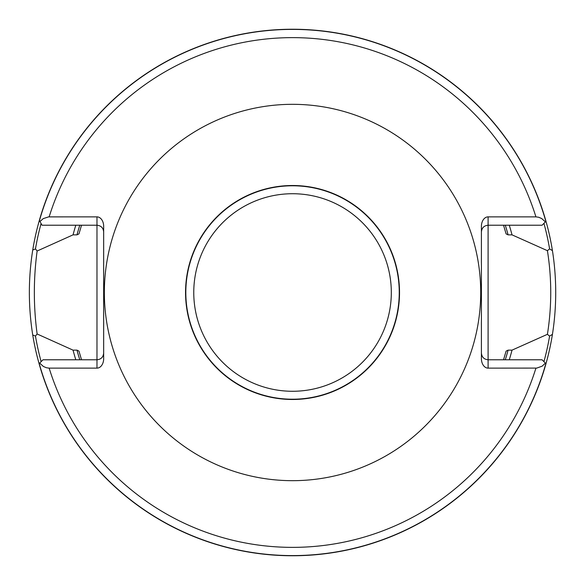<?xml version="1.0" encoding="UTF-8"?>
<svg xmlns="http://www.w3.org/2000/svg" width="585" height="585" viewBox="0 0 585 585"><rect width="100%" height="100%" fill="white"/><g stroke="black" fill="none" stroke-linecap="round" stroke-linejoin="round"><path stroke-width="0.88" d="M480.709 292.5A188.173 188.173 0 0 0 198.447 129.534A188.173 188.173 0 0 0 198.447 455.466A188.173 188.173 0 0 0 480.709 292.5M39.678 363.109L43.429 366.481L46.427 367.753L49.147 368.133L96.978 368.133A9.455 6.684 90 0 0 103.662 358.678L103.662 226.322A9.455 6.684 90 0 0 96.978 216.867L48.599 216.881L43.275 218.607L39.97 221.51L42.04 225.225L96.978 225.225L96.978 359.775L43.012 359.775L39.093 363.687A263.25 263.25 0 0 0 545.981 363.687L545.395 363.109L542.156 366.166L536.752 368.097L488.095 368.133A9.455 6.684 90 0 1 481.411 358.678L481.411 226.322A9.455 6.684 90 0 1 488.095 216.867L535.926 216.867L538.646 217.247L541.644 218.519L545.395 221.89L545.981 221.313A263.25 263.25 0 0 0 39.349 220.399L39.97 221.51M503.539 225.225L506.105 233.883L508.094 234.856L512.021 234.856A226.929 226.929 0 0 0 509.264 225.225M75.809 225.225A226.929 226.929 0 0 0 73.052 234.856L76.979 234.856L78.968 233.883L81.534 225.225M81.534 359.775L78.968 351.117L76.979 350.144L73.052 350.144A226.929 226.929 0 0 0 75.809 359.775M509.264 359.775A226.929 226.929 0 0 0 512.021 350.144L508.094 350.144L506.105 351.117L503.539 359.775M39.349 220.399A263.25 263.25 0 0 0 32.738 249.992L35.466 248.932L37.133 251.016L73.052 234.856M512.021 234.856L547.414 250.68L549.593 248.874L552.437 250.643A263.25 263.25 0 0 0 545.981 221.313M552.437 250.643C556.803 278.533 556.803 306.438 552.437 334.357L549.593 336.126L547.414 334.32L512.021 350.144M32.738 249.992C28.234 278.328 28.234 306.672 32.738 335.008A263.25 263.25 0 0 0 39.093 363.687A263.25 263.25 0 0 1 32.738 335.008L35.466 336.068A260.734 260.734 0 0 0 41.14 361.647M399.526 292.5A106.989 106.989 0 0 0 239.046 199.843A106.989 106.989 0 0 0 239.046 385.157A106.989 106.989 0 0 0 399.526 292.5M73.052 350.144L37.133 333.984L35.466 336.068M545.981 363.687A263.25 263.25 0 0 0 552.437 334.357A263.25 263.25 0 0 1 545.981 363.687M545.395 221.89L542.061 225.225L488.095 225.225L488.095 359.775L542.061 359.775L545.395 363.109M547.414 334.32C551.845 306.445 551.845 278.562 547.414 250.68M481.411 353.091C481.813 357.142 484.044 359.373 488.095 359.775L488.095 368.133M481.411 231.909C481.813 227.858 484.044 225.627 488.095 225.225L488.095 216.867M37.133 333.984C33.418 306.328 33.418 278.672 37.133 251.016M103.662 353.091C103.26 357.142 101.029 359.373 96.978 359.775L96.978 368.133M103.662 231.909C103.26 227.858 101.029 225.627 96.978 225.225L96.978 216.867M535.926 216.867A254.87 254.87 0 0 0 49.147 216.867M49.147 368.133A254.87 254.87 0 0 0 535.926 368.133M545.856 221.43A263.104 263.104 0 0 0 39.451 220.582M76.979 350.144A223.134 223.134 0 0 0 79.787 359.775M505.286 359.775A223.134 223.134 0 0 0 508.094 350.144M508.094 234.856A223.134 223.134 0 0 0 505.286 225.225M79.787 225.225A223.134 223.134 0 0 0 76.979 234.856M549.593 248.874A260.734 260.734 0 0 0 543.933 223.353M41.089 223.528A260.734 260.734 0 0 0 35.466 248.932M399.248 292.5A106.711 106.711 0 0 0 239.177 200.085A106.711 106.711 0 0 0 239.177 384.915A106.711 106.711 0 0 0 399.248 292.5M391.314 292.5A98.777 98.777 0 0 1 243.148 378.042A98.777 98.777 0 0 1 243.148 206.958A98.777 98.777 0 0 1 391.314 292.5M39.217 363.57A263.104 263.104 0 0 0 545.856 363.57M543.933 361.647A260.734 260.734 0 0 0 549.593 336.126"/></g></svg>
